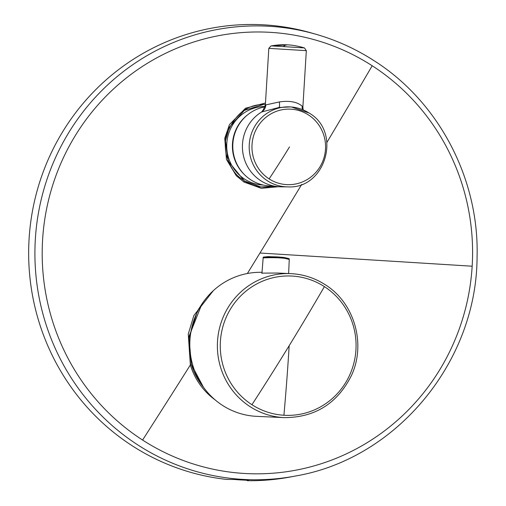 <?xml version="1.0" encoding="UTF-8"?>
<svg xmlns="http://www.w3.org/2000/svg" width="506" height="506" viewBox="0 0 506 506"><rect width="100%" height="100%" fill="white"/><g stroke="black" fill="none" stroke-linecap="round" stroke-linejoin="round"><path stroke-width="0.76" d="M284.252 417.621A72.061 70.189 -87.4 0 1 250.122 406.672A72.061 70.189 -87.4 0 1 220.616 324.163A72.061 70.189 -87.4 0 1 290.887 273.645C303.214 274.271 314.612 277.927 325.073 284.612C354.358 302.645 366.319 343.947 351.43 375.522C337.357 403.529 314.96 417.558 284.252 417.621L256.675 416.349A72.061 70.189 -87.4 0 1 222.551 405.401A72.061 70.189 -87.4 0 1 192.856 323.524A72.061 70.189 -87.4 0 1 262.026 272.329M261.963 273.139L277.433 273.031L290.887 273.645A72.061 70.189 -87.4 0 1 325.016 284.593M261.931 273.48L263.164 257.845C264.942 257.162 259.78 257.352 268.091 256.637L277.984 256.934L265.017 257.174L268.098 256.637A0.803 0.531 88.2 0 1 268.098 256.637L269.224 256.612M284.935 258.389A0.803 0.531 -80.8 0 0 284.517 257.579C292.582 259.363 287.534 258.452 289.255 259.445L284.935 258.389C272.987 256.738 254.341 258.667 267.573 257.396M281.728 257.212L284.517 257.579A0.803 0.531 -80.8 0 0 284.511 257.579L277.984 256.934M290.608 106.918L278.863 107.506L261.64 111.978A40.265 39.215 -87.4 0 0 260.716 180.674A40.265 39.215 -87.4 0 0 272.392 185.715A40.265 39.215 -87.4 0 0 278.313 186.689L273.139 186.227M287.794 186.878A40.012 38.975 -87.4 0 1 267.377 180.762A40.012 38.975 -87.4 0 1 251.223 134.229A40.012 38.975 -87.4 0 1 291.475 106.987L309.021 112.99C342.182 131.75 325.668 189.364 287.794 186.878L281.254 186.828A40.265 39.215 -87.4 0 1 278.313 186.689M302.379 107.164L302.196 106.165C297.085 101.845 289.457 100.441 279.318 101.953L265.852 104.9A8.861 8.627 -87.3 0 1 261.64 111.978L263.828 109.043M271.842 186.145L268.344 185.847A39.879 38.842 -87.4 0 1 262.481 184.88A39.892 38.854 -87.4 0 1 250.913 179.883A39.879 38.842 -87.4 0 1 233.532 138.448A39.879 38.842 -87.4 0 1 265.005 106.829M287.857 44.876A69.727 18.69 93.4 0 0 287.787 44.87A69.727 18.69 93.4 0 0 283.252 46.577L304.448 47.931L306.326 50.657L268.819 48.361L265.359 104.913L265.852 104.9M263.284 185.07A39.31 38.285 -87.4 0 1 230.325 162.527A39.31 38.285 -87.4 0 1 265.1 106.488M214.955 399.74A68.076 66.248 -76.7 0 1 190.357 364.952L188.257 334.03L193.874 315.529L213.323 290.659M278.496 186.708L261.406 188.333L243.993 182.065L236.226 175.652L226.448 159.403L224.746 138.315L229.452 124.596L245.524 108.227L265.479 102.996M203.576 387.368A66.697 64.907 -76.5 0 1 191.344 364.459L188.953 336.579L201.799 304.22M274.435 186.36L260.754 186.961L244.487 181.009M243.993 182.065L244.43 180.965L228.155 161.06L225.455 140.776L229.332 127.227L244.297 110.409L263.556 104.445L265.391 104.413M295.491 476.013C396.369 458.891 476.652 362.132 477.063 257.396C479.435 179.2 438.854 101.687 373.966 60.631C355.844 48.962 336.477 40.17 315.864 34.244A226.947 221.04 -87.4 0 0 53.99 161.098A226.947 221.04 -87.4 0 0 138.03 445.078A226.947 221.04 -87.4 0 0 295.491 476.013L290.596 476.943A228.13 222.191 -87.4 0 1 247.377 480.7L248.61 480.472L244.613 480.118A227.567 221.647 -87.4 0 1 234.177 479.467L226.505 479.403A228.13 222.191 -87.4 0 1 132.313 445.843A228.13 222.191 -87.4 0 1 47.836 160.383A228.13 222.191 -87.4 0 1 311.076 32.871L315.864 34.244A226.947 221.04 -87.4 0 1 373.89 60.6M272.589 186.195A41.334 40.259 -87.4 0 1 260.255 186.891M263.411 104.451A41.334 40.259 -87.4 0 1 265.391 104.451M247.409 480.251L247.377 480.7M283.917 415.249A555.835 125.981 -86.5 0 0 289.166 345.706A555.835 109.625 122.8 0 0 324.397 286.611A69.714 67.899 -87.4 0 1 352.783 366.945A69.714 67.899 -87.4 0 1 283.917 415.249A69.714 67.899 -87.4 0 1 251.944 404.711A555.835 109.625 -57.2 0 0 289.166 345.706M251.944 404.711A69.714 67.899 -87.4 0 1 230.736 308.616A69.714 67.899 -87.4 0 1 324.397 286.611M290.406 106.899L291.475 106.987A40.012 38.975 -87.4 0 1 308.964 112.971M279.318 101.953A5.787 1.505 -99.9 0 1 278.863 107.506M302.196 106.165A7.204 6.698 -43.2 0 0 302.664 109.682M269.129 178.903A37.786 36.805 -87.4 0 1 257.636 126.81A37.786 36.805 -87.4 0 1 308.401 114.887A37.786 36.805 -87.4 0 1 319.893 166.974A37.786 36.805 -87.4 0 1 269.129 178.903A220.945 43.579 122.8 0 0 289.502 146.93M283.252 46.577L271.02 45.888L268.819 48.361M287.724 44.863A69.727 67.912 92.6 0 0 286.813 44.819A69.727 67.912 92.6 0 0 271.45 45.901M247.099 115.248A39.101 38.083 92.6 0 0 235.979 162.692A39.101 38.083 92.6 0 0 244.347 174.551M472.168 266.213A220.939 215.189 -87.4 0 1 142.584 440.049A220.939 215.189 -87.4 0 1 75.369 135.494A220.939 215.189 -87.4 0 1 372.195 65.755A220.939 215.189 -87.4 0 1 472.168 266.213A2147.116 7.495 -176.5 0 0 259.97 253.019A2147.116 423.478 -57.2 0 1 247.371 273.512M142.584 440.049A2147.116 423.478 -57.2 0 0 190.357 364.952L191.344 364.459M372.195 65.755A2147.116 423.478 122.8 0 1 326.965 142.306M301.74 184.348A2147.116 423.478 122.8 0 1 259.97 253.019M288.635 273.544L289.255 259.445M306.326 50.657L302.866 107.19L303.183 109.897M265.359 104.913L263.487 109.41M304.448 47.931C298.344 46.128 292.791 45.11 287.787 44.87L271.02 45.888M203.431 387.172L191.382 364.478L188.7 339.412L197.397 311.045L201.628 304.485M260.754 186.961C256.055 186.6 250.609 184.601 244.43 180.965L244.43 180.965C240.995 177.612 232.956 176.328 226.157 154.324C224.828 146.266 224.968 139.782 226.574 134.862C234.329 114.761 246.656 104.622 263.556 104.445M263.917 104.432L263.221 104.457"/></g></svg>
